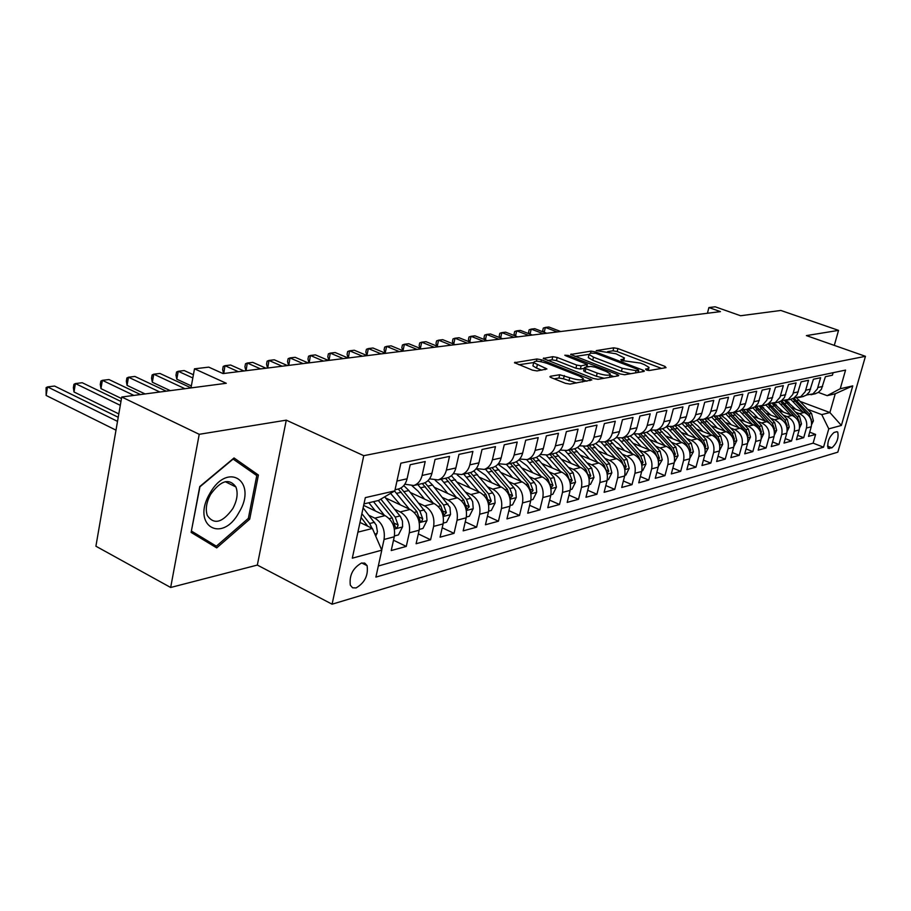 <?xml version="1.0" encoding="UTF-8"?>
<svg xmlns="http://www.w3.org/2000/svg" width="911" height="911" viewBox="0 0 911 911"><rect width="100%" height="100%" fill="white"/><g stroke="black" fill="none" stroke-linecap="round" stroke-linejoin="round"><path stroke-width="1.37" d="M646.332 369.98L649.338 370.504L666.032 367.645L664.928 366.37L617.92 348.56L613.763 347.82L596.25 350.61L615.95 353.775L624.411 357.966L623.078 359.264L620.858 359.617L621.564 360.494L640.353 363.079L644.328 364.594L649.053 367.406L647.767 368.693L645.569 369.069L646.332 369.98M356.099 587.937C364.776 582.755 368.431 575.331 367.099 565.651L364.867 563.203L361.485 563.044C352.853 568.043 349.141 575.433 350.325 585.215L352.603 587.8L356.099 587.937M550.392 376.266L549.891 376.801L551.303 377.666L565.389 383.292L570.047 384.089L591.843 379.933L541.43 359.765L536.943 358.98L514.487 362.703L532.423 370.139L537.034 370.936L546.919 368.966L533.687 362.658C534.301 360.551 538.777 360.802 547.135 363.398L579.396 376.118L583.268 378.475C582.653 380.604 578.155 380.342 569.751 377.712L559.718 374.751L550.392 376.266L550.198 377.097M834.294 345.383L838.541 330.374L780.841 310.457L740.586 315.741L715.181 306.802L708.917 307.554L720.453 311.63L223.036 373.578L208.744 367.133L194.499 368.818L190.991 387.915M199.224 434.308L170.664 587.481L257.335 565.071L286.282 420.153L199.224 434.308L121.732 397.014L226.292 383.28L194.499 368.818M286.282 420.153L363.751 455.682L865.45 356.315L837.824 452.163L332.094 604.198L363.751 455.682M838.541 330.374L806.406 335.601L865.45 356.315M620.22 373.965L624.627 374.74L643.997 371.426L644.407 371.005L642.915 370.117L595.316 351.874L591.068 351.122L570.65 354.47L620.22 373.965M618.318 375.822L597.992 379.306L593.471 378.52L543.241 358.49L552.772 356.679L557.19 357.465L576.686 365.072L581.127 365.846L587.39 364.48L565.788 355.78L564.82 355.21L568.213 355.427L617.271 374.467L618.751 375.366L618.318 375.822M170.664 587.481L95.906 546.213L121.732 397.014M369.149 515.432L374.82 518.154C382.233 522.743 385.307 529.849 384.055 539.471L394.269 536.773L391.229 550.54L406.272 546.418L393.506 540.223M394.645 509.283L400.191 511.914C407.536 516.4 410.565 523.358 409.312 532.81L419.151 530.213L416.111 543.73L430.596 539.767L418.32 533.892M419.197 503.362L424.617 505.901C431.894 510.285 434.889 517.118 433.625 526.387L443.11 523.893L440.07 537.171L454.031 533.356L442.222 527.776M442.848 497.657L448.166 500.105C455.363 504.398 458.324 511.094 457.06 520.215L466.193 517.801L463.175 530.851L476.635 527.173L465.259 521.866M465.658 492.145L470.862 494.514C477.99 498.716 480.928 505.286 479.653 514.248L488.467 511.925L485.449 524.759L498.442 521.206L487.476 516.161M487.67 486.838L492.771 489.127C499.832 493.238 502.724 499.695 501.449 508.497L509.955 506.254L506.949 518.883L519.498 515.444L508.919 510.638M508.919 481.703L513.918 483.923C520.91 487.943 523.768 494.286 522.504 502.94L530.714 500.777L527.72 513.2L539.836 509.875L529.621 505.298M529.45 476.738L534.347 478.89C541.271 482.83 544.106 489.059 542.831 497.577L550.768 495.493L547.784 507.712L559.502 504.5L549.64 500.128M549.299 471.944L554.104 474.027C560.96 477.888 563.75 484.014 562.486 492.395L570.161 490.369L567.189 502.394L578.519 499.296L568.988 495.117M568.487 467.297L573.201 469.324C579.988 473.116 582.755 479.129 581.48 487.385L588.916 485.426L585.955 497.269L596.921 494.263L587.709 490.266M587.06 462.811L591.694 464.769C598.413 468.493 601.146 474.415 599.871 482.534L607.068 480.632L604.118 492.293L614.743 489.389L605.826 485.552M605.041 458.461L609.584 460.362C616.246 464.018 618.945 469.837 617.681 477.831L624.65 475.997L621.712 487.476L632.006 484.663L623.375 480.997M622.464 454.236L626.927 456.104C633.521 459.679 636.185 465.407 634.933 473.287L641.674 471.499L638.759 482.819L648.734 480.086L640.376 476.567M639.351 450.148L643.735 451.958C650.272 455.477 652.902 461.114 651.65 468.869L658.186 467.149L655.282 478.298L664.962 475.644L656.854 472.262M655.715 446.185L660.031 447.95C666.499 451.4 669.107 456.958 667.854 464.599L674.197 462.925L671.316 473.914L680.699 471.34L672.842 468.095M671.601 442.336L675.848 444.056C682.248 447.449 684.821 452.915 683.58 460.454L689.741 458.825L686.86 469.655L695.981 467.161L688.352 464.041M687.019 438.601L691.187 440.275C697.53 443.611 700.081 448.998 698.839 456.422L704.818 454.84L701.96 465.521L710.808 463.107L703.417 460.101M701.982 434.98L706.093 436.608C712.368 439.888 714.896 445.194 713.655 452.516L719.462 450.979L716.627 461.513L725.224 459.167L718.039 456.263M716.524 431.45L720.567 433.044C726.784 436.278 729.278 441.493 728.048 448.713L733.685 447.221L730.873 457.618L739.22 455.329L732.25 452.539M730.656 428.033L734.63 429.582C740.791 432.759 743.262 437.906 742.032 445.024L747.521 443.577L744.72 453.826L752.839 451.605L746.052 448.918M744.401 424.697L748.307 426.223C754.41 429.343 756.859 434.41 755.629 441.436L760.958 440.036L758.18 450.148L766.083 447.984L759.489 445.388M757.758 421.463L761.607 422.943C767.654 426.018 770.068 431.017 768.85 437.952L774.043 436.585L771.275 446.561L778.962 444.454L772.551 441.949M770.752 418.308L774.555 419.755C780.545 422.784 782.936 427.714 781.718 434.558L786.774 433.226L784.018 443.076L791.5 441.026L785.271 438.612M783.414 415.234L787.15 416.657C793.082 419.641 795.451 424.503 794.244 431.256L799.163 429.958L796.419 439.683L803.707 437.69L806.44 428.033C807.636 421.372 805.29 416.578 799.414 413.64L795.724 412.25M797.637 435.344L803.707 437.69M833.132 372.701L832.415 375.207L825.389 376.698L821.403 389.248L818.351 392.436L814.628 393.905M806.599 394.987L812.954 393.905L817.349 388.974L820.629 377.712L813.409 379.238L809.412 391.946L806.326 395.169L802.58 396.661M794.312 397.754L800.792 396.672L805.233 391.684L808.535 380.274L801.122 381.846L797.091 394.725L793.982 397.982L790.19 399.485M781.684 400.601L788.311 399.519L792.775 394.463L796.1 382.905L788.482 384.522L784.428 397.572L781.285 400.874L777.47 402.4M768.713 403.516L775.477 402.446L779.975 397.333L783.335 385.615L775.5 387.277L771.412 400.498L768.246 403.846L764.397 405.384M755.378 406.511L762.279 405.463L766.823 400.271L770.205 388.405L762.143 390.113L758.032 403.516L754.843 406.898L750.96 408.458M741.668 409.597L746.621 409.449C750.231 408.265 752.634 405.691 753.841 401.751L756.699 391.263L748.409 393.017L745.54 403.596C744.333 407.57 741.918 410.155 738.286 411.351L737.124 411.613M727.547 412.763L732.649 412.637C736.293 411.442 738.719 408.845 739.926 404.837L742.795 394.212L734.266 396.023L731.385 406.739C730.167 410.77 727.73 413.389 724.063 414.596L722.901 414.858M713.028 416.02L718.267 415.928C721.945 414.71 724.393 412.079 725.6 408.026L728.493 397.242L719.713 399.109L716.809 409.973C715.59 414.072 713.131 416.726 709.43 417.944L708.257 418.206M698.065 419.379L703.451 419.311C707.164 418.081 709.635 415.416 710.853 411.294L713.768 400.362L704.715 402.286L701.8 413.309C700.57 417.466 698.088 420.153 694.364 421.383L693.18 421.656M682.658 422.818L688.204 422.795C691.95 421.554 694.433 418.855 695.662 414.676L698.6 403.584L689.274 405.554L686.336 416.748C685.095 420.962 682.601 423.695 678.832 424.936L677.636 425.209M666.772 426.371L672.489 426.382C676.269 425.13 678.775 422.385 680.016 418.149L682.954 406.898L673.343 408.937L670.382 420.29C669.141 424.572 666.624 427.339 662.821 428.591L661.614 428.865M650.397 430.038L656.284 430.083C660.099 428.819 662.627 426.041 663.868 421.736L666.829 410.314L656.911 412.421L653.939 423.945C652.697 428.284 650.158 431.097 646.32 432.361L645.102 432.645M633.498 433.807L639.568 433.909C643.417 432.623 645.967 429.81 647.22 425.437L650.203 413.845L639.966 416.008L636.971 427.714C635.719 432.121 633.156 434.968 629.285 436.255L628.055 436.528M616.052 437.69L622.327 437.849C626.21 436.551 628.784 433.693 630.036 429.252L633.031 417.477L622.464 419.72L619.457 431.609C618.193 436.084 615.608 438.965 611.702 440.275L610.472 440.548M598.049 441.698L604.517 441.915C608.434 440.605 611.03 437.701 612.294 433.203L615.301 421.235L604.38 423.558L601.362 435.629C600.098 440.172 597.491 443.11 593.551 444.42L592.298 444.705M579.442 445.821L586.126 446.117C590.077 444.796 592.685 441.846 593.961 437.269L596.99 425.118L585.705 427.51L582.664 439.785C581.389 444.397 578.77 447.381 574.795 448.702L573.531 448.998M560.197 450.091L567.109 450.455C571.095 449.123 573.736 446.139 575.012 441.482L578.052 429.138L566.38 431.609L563.328 444.078C562.053 448.77 559.4 451.799 555.391 453.143L554.116 453.427M540.303 454.487L547.443 454.953C551.474 453.598 554.127 450.569 555.414 445.843L558.466 433.283L546.384 435.845L543.332 448.531C542.034 453.302 539.369 456.365 535.326 457.721L534.04 458.017M519.703 459.042L527.105 459.599C531.17 458.233 533.835 455.147 535.133 450.353L538.196 437.587L525.693 440.241L522.618 453.131C521.32 457.982 518.632 461.091 514.556 462.469L513.257 462.765M498.374 463.733L506.038 464.416C510.137 463.027 512.836 459.896 514.134 455.01L517.209 442.04L504.25 444.784L501.164 457.891C499.866 462.834 497.155 465.988 493.045 467.389L491.735 467.685M476.259 468.596L484.219 469.404C488.353 468.003 491.063 464.815 492.373 459.85L495.459 446.641L482.021 449.487L478.935 462.834C477.626 467.855 474.904 471.067 470.748 472.479L469.427 472.775M453.325 473.629L461.604 474.563C465.772 473.151 468.505 469.917 469.814 464.861L472.9 451.423L458.973 454.384L455.876 467.958C454.566 473.071 451.81 476.339 447.631 477.763L446.299 478.07M429.536 478.833L438.134 479.926C442.336 478.503 445.092 475.212 446.401 470.065L449.51 456.388L435.037 459.451L431.939 473.276C430.618 478.48 427.851 481.805 423.638 483.24L422.294 483.547L440.799 505.776L443.976 515L446.379 512.654L443.6 505.081L424.959 482.739M404.814 484.231L413.776 485.495C418.012 484.048 420.791 480.701 422.1 475.462L425.209 461.535L410.189 464.724L407.08 478.799C405.759 484.105 402.969 487.476 398.722 488.934L397.367 489.241M394.269 536.773C395.533 527.23 392.47 520.181 385.091 515.637L363.648 505.389M419.151 530.213C420.415 520.83 417.386 513.929 410.075 509.477L385.547 497.93M443.11 523.893C444.374 514.681 441.38 507.905 434.148 503.555L410.451 492.544M466.193 517.801C467.468 508.748 464.519 502.098 457.345 497.85L434.433 487.351M488.467 511.925C489.742 503.031 486.827 496.495 479.721 492.339L457.561 482.306M509.955 506.254C511.23 497.508 508.349 491.097 501.323 487.021L479.858 477.432M530.714 500.777C531.99 492.179 529.143 485.882 522.174 481.885L501.392 472.707M550.768 495.493C552.043 487.021 549.231 480.837 542.33 476.92L522.185 468.129M570.161 490.369C571.425 482.044 568.646 475.963 561.814 472.126L542.273 463.699M588.916 485.426C590.18 477.227 587.436 471.249 580.671 467.491L561.711 459.395M607.068 480.632C608.332 472.57 605.621 466.683 598.914 462.993L580.501 455.215M624.65 475.997C625.914 468.049 623.226 462.264 616.588 458.643L598.698 451.161M641.674 471.499C642.938 463.676 640.285 457.982 633.714 454.43L616.326 447.221M658.186 467.149C659.439 459.44 656.82 453.837 650.317 450.341L633.407 443.406M674.197 462.925C675.45 455.329 672.853 449.806 666.419 446.379L649.964 439.683M689.741 458.825C690.982 451.332 688.42 445.9 682.032 442.53L666.021 436.073M704.818 454.84C706.059 447.46 703.52 442.108 697.2 438.795L681.61 432.566M719.462 450.979C720.703 443.703 718.187 438.43 711.935 435.173L696.733 429.149M678.524 425.642L677.499 425.243M733.685 447.221C734.926 440.047 732.444 434.854 726.238 431.655L711.434 425.824M693.863 422.51L692.235 421.873M747.521 443.577C748.751 436.494 746.291 431.381 740.153 428.227L725.703 422.59M708.69 419.424L706.56 418.593M760.958 440.036C762.188 433.044 759.751 427.999 753.67 424.902L739.584 419.436M723.061 416.407L720.499 415.416M774.043 436.585C775.261 429.685 772.858 424.708 766.823 421.656L753.078 416.373M736.999 413.457L734.05 412.319M786.774 433.226C787.981 426.416 785.601 421.52 779.634 418.513L766.208 413.389M750.539 410.565L747.248 409.301M799.163 429.958C800.359 423.239 798.013 418.4 792.092 415.439L778.985 410.474M763.691 407.741L760.093 406.374M836.526 431.791L834.009 432.486C828.93 437.109 826.994 442.393 828.179 448.314L831.925 447.813C836.993 443.145 838.917 437.884 837.699 432.019L836.526 431.791M357.898 532.149L372.405 528.471L381.789 550.176L375.89 577.107L823.544 447.176L828.771 428.865L821.779 414.607L807.727 409.335M381.789 550.176L352.306 558.181L365.322 497.634L394.805 490.881L400.874 463.187L845.567 370.094L840.238 388.746L852.764 385.877L841.377 425.448L828.771 428.865M776.479 404.974L772.619 403.516M378.327 565.982L813.124 443.156L815.607 434.433L808.501 436.38L811.223 426.769C812.418 420.142 810.095 415.37 804.231 412.455L791.42 407.627M794.244 431.256L791.5 441.026M781.718 434.558L778.962 444.454M768.85 437.952L766.083 447.984M755.629 441.436L752.839 451.605M742.032 445.024L739.22 455.329M728.048 448.713L725.224 459.167M713.655 452.516L710.808 463.107M698.839 456.422L695.981 467.161M683.58 460.454L680.699 471.34M667.854 464.599L664.962 475.644M651.65 468.869L648.734 480.086M634.933 473.287L632.006 484.663M617.681 477.831L614.743 489.389M599.871 482.534L596.921 494.263M581.48 487.385L578.519 499.296M562.486 492.395L559.502 504.5M542.831 497.577L539.836 509.875M522.504 502.94L519.498 515.444M501.449 508.497L498.442 521.206M479.653 514.248L476.635 527.173M457.06 520.215L454.031 533.356M433.625 526.387L430.596 539.767M409.312 532.81L406.272 546.418M384.055 539.471L381.732 550.039M364.229 562.975L363.979 564.091M372.405 528.471L359.993 522.447M788.926 402.275L784.724 400.703M821.779 414.607L829.898 412.558L835.25 393.768L827.165 395.659L840.238 388.746M800.439 401.546L829.898 412.558L841.377 425.448M818.374 392.413L827.165 395.659M257.335 565.071L332.094 604.198M708.917 307.554L707.426 313.247M394.805 490.881L378.486 500.492L363.979 503.885M809.697 432.178L815.607 434.433M813.124 443.156L823.544 447.176M835.25 393.768L852.764 385.877M191.128 532.4L216.704 547.898L249.705 519.168L258.405 475.03L234.036 457.96L199.748 486.576L191.128 532.4M250.377 471.124L258.405 475.03M248.27 518.439L249.705 519.168M648.279 370.481L648.814 368.351M623.659 361.018L624.183 358.911M661.545 368.42L617.18 351.555L613.023 350.815L607.626 351.612M588.962 354.368L574.989 356.44M639.499 372.189L638.292 371.734M638.44 370.276L637.7 369.365L595.862 353.32L590.465 353.138L589.03 354.516L593.494 357.169L622.224 368.238L636.083 370.675L638.44 370.276L637.894 372.462M588.529 356.565L588.278 357.59L592.731 360.255L593.494 357.169M630.731 373.692L621.439 371.346L592.731 360.255M547.602 360.483L552.02 359.834L552.772 356.679M584.293 368.386L580.353 369.012L575.911 368.238L556.439 360.608L552.02 359.834M586.98 366.142L588.529 366.746M610.006 375.116L613.809 376.596M597.206 373.089C605.291 375.617 609.664 375.901 610.302 373.931L606.396 371.563L595.099 367.179L590.692 366.404L584.896 367.327L584.429 367.793L585.853 368.659L597.206 373.089L596.42 376.277L604.13 378.247M609.607 377.313L610.074 374.854M583.746 370.606L585.078 371.825L585.853 368.659M596.42 376.277L585.078 371.825M576.595 382.973L563.51 378.805L558.933 378.008L554.139 378.805M582.584 381.948L583.017 379.511M533.174 364.833L532.924 365.88L536.568 368.101L537.331 364.867M541.84 370.196L536.568 368.101M533.63 362.555L518.871 364.742M586.878 381.208L582.983 379.671M811.61 424.594L813.432 420.825L811.53 413.389L796.658 397.891M802.842 411.931L790.759 399.36M795.667 409.233L786.079 400.441M811.234 420.404L809.275 413.958L793.891 398.05M792.821 398.654L809.139 416.156M560.709 331.524L548.855 327.003L545.37 327.425L557.247 331.957M543.309 331.957L542.728 330.522L543.298 328.097L545.37 327.425L544.209 332.299M239.058 512.312C257.836 481.646 228.069 460.704 209.917 493.306C190.695 525.431 222.022 544.322 239.058 512.312M232.783 508.634C237.167 500.458 238.215 493.238 235.926 486.975C229.276 477.922 220.861 480.336 210.692 494.229C206.387 502.189 205.26 509.283 207.309 515.524C214.017 525.089 222.512 522.789 232.783 508.634M191.378 531.045L199.93 486.793L233.125 459.076L256.777 475.588L248.35 518.37L216.351 546.19L191.208 531.956M216.351 546.19L191.583 531.159M799.528 427.988L801.498 423.9L799.573 416.373L784.633 400.715M790.714 414.915L778.506 402.161M783.483 412.171L773.769 403.243M799.186 423.592L799.448 422.385L797.262 416.942L781.558 400.692M780.511 401.352L797.216 419.424M546.725 333.267L534.791 328.689L531.215 329.11L543.184 333.711M529.2 333.813L528.585 332.242L529.154 329.793L531.215 329.11L530.031 334.132M787.115 431.472L789.245 427.054L787.298 419.436L772.255 403.584M778.256 417.99L765.9 405.008M770.957 415.2L761.152 406.124M786.819 426.86L787.138 425.528L784.929 420.017L769.157 403.596M767.848 404.097L784.963 422.772M532.4 335.043L520.375 330.408L516.719 330.841L528.767 335.499M514.749 335.726L514.089 334.007L514.669 331.524L516.719 330.841L515.512 336.022M774.361 435.082L776.662 430.299L774.692 422.567L759.523 406.511M765.468 421.133L752.919 407.912M758.1 418.308L753.124 412.899L748.182 409.085M774.111 430.22L774.487 428.762L772.266 423.182L756.574 406.693M754.832 406.91L772.369 426.223M517.721 336.876L505.616 332.173L501.859 332.617L513.986 337.343M499.945 337.685L499.239 335.817L499.82 333.301L501.859 332.617L500.629 337.958M761.232 438.817L763.737 433.636L761.744 425.801L746.416 409.495M752.327 424.378L739.55 410.884M744.891 421.497L739.846 415.997L734.87 412.125M760.241 433.989L761.494 432.087L759.25 426.416L743.581 409.836M741.417 409.779L757.656 426.815L759.421 429.764M502.667 338.755L490.482 333.984L486.633 334.439L498.841 339.222M484.777 339.701L484.014 337.674L484.595 335.134L486.633 334.439L485.381 339.94M747.726 442.689L750.448 437.064L748.432 429.115L732.945 412.569M738.81 427.703L725.794 413.913M731.305 424.777L726.204 419.185L721.17 415.257M747.612 437.189L748.136 435.504L745.87 429.753L730.189 413.025M727.752 412.808L744.23 430.163L746.098 433.42M487.237 340.668L474.961 335.829L471.021 336.307L483.32 341.158M469.211 341.773L468.413 339.575L468.994 337.002L471.021 336.307L469.746 341.978M733.845 446.606L736.794 440.582L734.756 432.52L719.109 415.735M724.917 431.131L711.616 416.999M717.344 428.147L712.186 422.465L707.095 418.479M733.788 440.799L734.403 439.011L732.102 433.18L716.365 416.281M714.11 416.225L730.428 433.602L732.398 437.178M471.408 342.65L459.053 337.73L455.01 338.22L467.389 343.151M453.257 343.902L452.414 341.523L452.995 338.915L455.01 338.22L453.701 344.085M719.61 450.353L722.742 444.215L720.669 436.027L704.875 418.98M710.614 434.649L697.006 420.165M702.973 431.62L697.746 425.836L692.622 421.782M719.565 444.522L720.282 442.621L717.948 436.711L702.119 419.595M699.978 419.686L716.228 437.143L718.289 441.049M455.17 344.665L442.723 339.678L438.578 340.179L451.036 345.178M436.881 346.089L435.993 343.527L436.574 340.885L438.578 340.179L437.246 346.237M704.966 454.213L708.28 447.939L706.184 439.637L690.231 422.328M695.902 438.282L681.94 423.399M688.192 435.196L682.897 429.297L677.727 425.186M704.932 448.326L705.74 446.344L703.383 440.343L687.418 422.989M685.379 423.194L701.607 440.787L703.759 445.035M438.498 346.749L425.972 341.682L421.713 342.194L434.262 347.273M420.073 348.344L419.14 345.576L419.732 342.9L421.713 342.194L420.347 348.457M689.889 458.176L693.396 451.776L691.278 443.361L675.165 425.767M680.756 442.017L666.397 426.701M672.967 438.874L667.615 432.873L662.388 428.694M689.843 452.243L690.766 450.171L688.397 444.078L672.261 426.45M670.291 426.769L686.564 444.534L688.796 449.134M421.383 348.879L408.777 343.743L404.404 344.256L417.033 349.414M402.821 350.655L401.842 347.683L402.434 344.973L404.404 344.256L403.004 350.735M674.356 462.276L678.057 455.728L675.916 447.187L659.644 429.32M665.155 445.866L650.352 430.072M657.298 442.666L651.866 436.551L646.559 432.281M674.311 456.263L675.358 454.111L672.944 447.927L656.637 430.003M654.713 430.413L671.065 448.394L673.366 453.371M403.801 351.065L391.115 345.85L386.628 346.385L399.337 351.623M385.091 353.047L384.089 349.847L384.67 347.102L386.628 346.385L385.194 353.092M658.346 466.489L662.263 459.804L660.099 451.127L643.656 432.976M649.076 449.829L634.523 434.08M641.139 446.572L635.639 440.343L630.173 435.948M658.289 460.385L659.462 458.176L657.036 451.89L640.558 433.682M638.611 434.137L655.089 452.38L657.457 457.743M385.74 353.32L372.975 348.013L368.351 348.56L381.151 353.889M365.835 352.067L366.416 349.289L368.351 348.56L366.894 355.506L365.835 352.067M641.834 470.828L642.745 470.588L645.99 464.006L643.781 455.193L627.178 436.733M632.496 453.929L618.148 438.168M624.49 450.603L618.922 444.249L613.228 439.683M367.179 355.632L354.322 350.245L349.585 350.803L348.366 357.966M641.777 464.621L643.086 462.355L640.627 455.978L623.989 437.462M621.974 437.94L638.622 456.479L641.059 462.253M348.116 357.864L347.08 354.356L347.66 351.532L349.585 350.803L362.464 356.212M624.798 475.314L625.891 475.03L629.194 468.334L626.962 459.383L610.188 440.617M615.403 458.142L601.146 442.313M607.307 454.76L601.67 448.28L595.68 443.509M348.093 358L335.157 352.534L330.272 353.115L329.053 360.38M624.718 468.949L626.199 466.683L623.705 460.192L606.897 441.368M604.813 441.846L621.644 460.715L624.126 466.899M328.814 360.266L327.801 356.702L328.381 353.844L330.272 353.115L343.242 358.615M607.227 479.938L608.502 479.607L611.862 472.809L609.607 463.71L592.651 444.625M597.753 462.503L583.507 446.527M589.588 459.053L583.871 452.437L577.517 447.426M328.461 360.449L315.434 354.891L310.412 355.484L309.205 362.851M607.113 473.378L608.764 471.135L606.248 464.542L589.258 445.399M587.105 445.889L604.118 465.077L606.635 471.682M308.954 362.737L307.964 359.116L308.544 356.224L310.412 355.484L323.462 361.075M589.075 484.72L590.544 484.333L593.983 477.421L591.694 468.174L574.568 448.759M579.544 467.001L565.241 450.831M571.288 463.483L565.492 456.73L558.705 451.446M308.26 362.965L295.153 357.306L289.983 357.921L288.776 365.391M588.962 477.922L590.772 475.736L588.221 469.04L571.06 449.556M568.84 450.068L586.012 469.586L588.597 476.749M288.525 365.288L287.557 361.599L288.138 358.661L289.983 357.921L303.112 363.603M570.32 489.662L572.006 489.218L575.513 482.181L573.19 472.786L555.847 452.995M560.72 471.647L546.315 455.215M552.396 468.06L546.52 461.16L539.21 455.568M287.455 365.562L274.268 359.799L268.95 360.437L267.743 368.01M549.959 454.373L567.325 474.244L570.309 482.705L572.188 480.496L569.603 473.674L552.26 453.849M267.492 367.907L266.547 364.161L267.128 361.177L268.95 360.437L282.159 366.222M550.927 494.764L552.852 494.252L556.416 487.1L554.059 477.546L536.442 457.322M541.271 476.464L526.706 459.713M532.867 472.786L526.9 465.749L518.985 459.816M266.035 368.226L252.757 362.373L247.291 363.022L246.084 370.709M530.464 458.837L548.001 479.061L551.018 487.636L552.977 485.404L550.358 478.469L532.833 458.29M245.833 370.595L244.922 366.791L245.503 363.774L247.291 363.022L260.569 368.909M530.874 500.037L533.037 499.467L536.681 492.191L536.146 485.631L534.29 482.477L516.332 461.752M521.149 481.429L506.391 464.337M512.665 477.683L506.618 470.486L497.987 464.189M243.954 370.971L230.608 365.015L224.96 365.687L223.776 373.487M510.297 463.437L528.027 484.037L531.079 492.737L533.106 490.482L530.464 483.434L512.756 462.879M223.514 373.373L222.637 369.513L223.218 366.438L224.96 365.687L238.329 371.677M510.114 505.503L512.54 504.865L516.264 497.463L515.717 490.79L513.838 487.579L495.493 466.284M500.333 486.576L485.392 469.131M491.769 482.75L485.631 475.383L476.18 468.698M489.446 468.208L507.347 489.184L510.433 498.021L512.551 495.732L509.875 488.558L491.986 467.628M488.626 511.162L491.325 510.456L495.128 502.918L494.571 496.119L492.669 492.851L473.868 470.93M478.787 491.917L463.665 474.096M470.133 488L463.915 480.461L457.242 474.893M193.405 374.751L184.227 370.561L178.226 371.278L176.791 379.192L191.356 385.922M467.855 473.139L485.95 494.525L489.07 503.476L491.268 501.175L488.558 493.876L470.486 472.536M176.791 379.192L175.982 375.195L176.552 372.03L178.226 371.278L192.813 377.963M466.352 517.027L469.359 516.241L473.23 508.566L472.661 501.654L470.736 498.317L451.4 475.69M456.457 497.44L441.152 479.243M447.722 493.443L441.402 485.711L435.242 480.359M191.003 387.847L159.937 373.453L153.743 374.193L152.319 382.233L170.255 390.648M445.49 478.252L463.779 500.048L466.922 509.135L469.233 506.812L466.478 499.376L448.166 477.58M152.319 382.233L151.545 378.167L152.114 374.956L153.743 374.193L184.967 388.712M443.27 523.108L446.572 522.231L450.546 514.408L449.954 507.381L432.554 485.039L428.056 480.575M433.306 503.168L417.807 484.572M424.503 499.08L418.081 491.166L412.114 485.848M166.212 391.172L134.874 376.448L128.474 377.211L127.062 385.376L145.088 393.951M127.062 385.376L126.333 381.242L126.891 377.985L128.474 377.211L159.858 392.003M419.311 529.416L422.955 528.448L427.008 520.477L426.405 513.314L408.811 490.528L403.778 485.586M409.301 509.112L394.554 491.018M400.407 504.922L390.568 493.375M140.488 394.554L108.978 379.545L102.374 380.331L100.962 388.633L121.482 398.517M398.278 489.036L416.953 511.72L420.165 521.069C421.372 521.912 422.203 521.126 422.681 518.712L419.857 510.991L400.829 488.023M100.962 388.633L100.278 384.408L100.848 381.105L102.374 380.331L133.917 395.42M394.429 535.964L398.437 534.905L402.594 526.774L402.457 521.081L400.453 516.583L384.681 496.837M384.374 515.296L373.521 501.654M375.4 511.003L368.841 502.747M120.969 401.466L82.229 382.734L75.397 383.554L74.007 391.981L118.817 413.901M378.35 500.526L392.208 517.881L395.442 527.378C396.695 528.289 397.583 527.492 398.084 525.009L395.226 517.129L380.832 499.114M74.007 391.981L73.37 387.687L73.928 384.328L75.397 383.554L120.298 405.338M375.753 536.203L377.439 531.705L376.266 525.1L363.125 507.837M118.225 417.284L54.58 386.048L47.52 386.89L46.131 395.454L115.993 430.163M372.018 528.289L369.638 523.506L361.872 513.69M361.063 517.414L367.748 526.205M46.131 395.454L46.097 387.665L47.52 386.89L117.519 421.372M374.82 518.154L385.091 515.637M400.191 511.914L410.075 509.477M424.617 505.901L434.148 503.555M448.166 500.105L457.345 497.85M470.862 494.514L479.721 492.339M492.771 489.127L501.323 487.021M513.918 483.923L522.174 481.885M534.347 478.89L542.33 476.92M554.104 474.027L561.814 472.126M573.201 469.324L580.671 467.491M591.694 464.769L598.914 462.993M609.584 460.362L616.588 458.643M626.927 456.104L633.714 454.43M643.735 451.958L650.317 450.341M660.031 447.95L666.419 446.379M675.848 444.056L682.032 442.53M691.187 440.275L697.2 438.795M706.093 436.608L711.935 435.173M720.567 433.044L726.238 431.655M734.63 429.582L740.153 428.227M748.307 426.223L753.67 424.902M761.607 422.943L766.823 421.656M774.555 419.755L779.634 418.513M787.15 416.657L792.092 415.439M799.414 413.64L804.231 412.455M817.862 387.517L822.622 386.458M396.957 481.054L407.08 478.799M422.1 475.462L431.939 473.276M446.401 470.065L455.876 467.958M469.814 464.861L478.935 462.834M492.373 459.85L501.164 457.891M514.134 455.01L522.618 453.131M535.133 450.353L543.332 448.531M555.414 445.843L563.328 444.078M575.012 441.482L582.664 439.785M593.961 437.269L601.362 435.629M612.294 433.203L619.457 431.609M630.036 429.252L636.971 427.714M647.22 425.437L653.939 423.945M663.868 421.736L670.382 420.29M680.016 418.149L686.336 416.748M695.662 414.676L701.8 413.309M710.853 411.294L716.809 409.973M725.6 408.026L731.385 406.739M739.926 404.837L745.54 403.596M753.841 401.751L759.296 400.533M767.358 398.745L772.665 397.56M780.511 395.818L785.669 394.668M793.299 392.971L798.321 391.855M805.745 390.204L810.631 389.122M806.44 428.033L811.223 426.769M827.461 446.105L831.925 447.813M827.917 447.984L829.409 448.554M647.357 370.299L647.767 368.693M622.68 360.836L623.078 359.264M613.023 350.815L613.763 347.82M617.18 351.555L617.92 348.56M664.529 367.907L664.928 366.37M570.946 354.743L571.117 354.015M590.567 353.126L591.068 351.122M595.031 353.047L595.316 351.874M642.517 371.677L642.915 370.117M621.439 371.346L622.224 368.238M635.536 372.872L636.083 370.675M543.548 358.775L543.742 358M556.439 360.608L557.19 357.465M575.911 368.238L576.686 365.072M580.353 369.012L581.127 365.846M586.399 367.087L586.935 364.935M567.929 356.611L568.213 355.427M616.872 376.072L617.271 374.467M558.933 378.008L559.718 374.751M563.51 378.805L564.296 375.548M568.965 380.969L569.751 377.712M545.165 369.684L545.541 368.124M514.817 363.011L515.022 362.168M536.42 361.2L536.943 358.98M540.975 361.667L541.43 359.765M589.975 380.673L590.385 379.044M811.462 421.451L813.364 420.962M796.886 400.703L799.152 400.18M793.162 401.569L795.451 401.034M809.275 413.958L811.53 413.389M810.79 419.071L811.439 419.322M799.402 424.56L801.429 424.036M784.758 403.516L787.081 402.969M780.932 404.393L783.278 403.858M797.262 416.942L799.573 416.373M798.696 422.1L799.448 422.385M787.013 427.76L789.177 427.202M772.3 406.397L774.692 405.839M768.372 407.308L770.786 406.75M784.929 420.017L787.298 419.436M786.273 425.198L787.138 425.528M774.282 431.04L776.593 430.447M759.501 409.358L761.96 408.788M755.47 410.292L757.952 409.711M772.266 423.182L774.692 422.567M773.507 428.386L774.487 428.762M761.197 434.422L763.669 433.784M746.36 412.398L748.888 411.818M742.214 413.355L744.765 412.774M759.25 426.416L761.744 425.801M757.052 426.963L757.656 426.815M760.389 431.655L761.494 432.087M747.749 437.895L750.379 437.212M732.854 415.53L735.45 414.926M728.595 416.509L731.214 415.906M745.87 429.753L748.432 429.115M743.558 430.334L744.23 430.163M746.906 435.014L748.136 435.504M733.924 441.459L736.714 440.742M718.973 418.741L721.637 418.126M714.588 419.755L717.276 419.128M732.102 433.18L734.756 432.52M729.688 433.784L730.428 433.602M733.025 438.464L734.403 439.011M719.69 445.126L722.662 444.363M704.681 422.044L707.426 421.406M700.172 423.091L702.939 422.453M717.948 436.711L720.669 436.027M715.408 437.348L716.228 437.143M718.756 442.017L720.282 442.621M705.046 448.907L708.2 448.098M689.98 425.448L692.815 424.788M685.345 426.519L688.192 425.858M703.383 440.343L706.184 439.637M700.718 441.004L701.607 440.787M704.055 445.673L705.74 446.344M689.957 452.801L693.317 451.936M674.857 428.944L677.761 428.272M670.075 430.06L673.013 429.377M688.397 444.078L691.278 443.361M685.584 444.773L686.564 444.534M688.921 449.419L690.766 450.171M674.425 456.81L677.989 455.899M659.268 432.554L662.274 431.86M654.349 433.693L657.366 432.998M672.944 447.927L675.916 447.187M669.995 448.656L671.065 448.394M673.354 453.291L675.358 454.111M658.402 460.943L662.183 459.964M643.223 436.278L646.309 435.56M638.144 437.451L641.264 436.722M657.036 451.89L660.099 451.127M653.939 452.665L655.089 452.38M657.4 457.322L659.462 458.176M641.891 465.202L645.91 464.166M626.666 440.104L629.854 439.364M621.439 441.311L624.65 440.571M640.627 455.978L643.781 455.193M637.37 456.787L638.622 456.479M640.957 461.478L643.086 462.355M624.855 469.609L629.114 468.505M609.607 444.056L612.887 443.293M604.209 445.297L607.523 444.534M623.705 460.192L626.962 459.383M620.277 461.046L621.644 460.715M623.989 465.76L626.199 466.683M607.273 474.141L611.782 472.98M592.002 448.132L595.384 447.347M586.422 449.419L589.85 448.622M606.248 464.542L609.607 463.71M602.649 465.441L604.118 465.077M606.487 470.167L608.764 471.135M589.11 478.822L593.892 477.592M573.828 452.334L577.323 451.526M568.077 453.667L571.607 452.847M588.221 469.04L591.694 468.174M584.441 469.985L586.012 469.586M588.415 474.733L590.772 475.736M570.343 483.673L575.422 482.363M555.061 456.684L558.671 455.842M549.117 458.051L552.761 457.208M569.603 473.674L573.19 472.786M565.617 474.665L567.325 474.244M569.739 479.437L572.188 480.496M550.95 488.672L556.336 487.283M535.657 461.171L539.392 460.306M529.519 462.594L533.288 461.718M550.358 478.469L554.059 477.546M546.167 479.516L548.001 479.061M550.449 484.299L552.977 485.404M530.885 493.853L536.59 492.384M515.603 465.806L519.475 464.917M509.249 467.286L513.155 466.375M530.464 483.434L534.29 482.477M526.057 484.527L528.027 484.037M530.487 489.321L533.106 490.482M510.126 499.205L516.173 497.645M494.867 470.611L498.864 469.689M488.285 472.137L492.327 471.203M509.875 488.558L513.838 487.579M505.229 489.719L507.347 489.184M509.83 494.514L512.551 495.732M488.626 504.751L495.037 503.1M473.39 475.576L477.535 474.62M466.58 477.159L470.759 476.191M488.558 493.876L492.669 492.851M483.673 495.094L485.95 494.525M488.455 499.9L491.268 501.175M466.352 510.502L473.139 508.748M451.15 480.735L455.443 479.733M444.101 482.363L448.428 481.361M466.478 499.376L470.736 498.317M461.342 500.651L463.779 500.048M466.295 505.468L469.233 506.812M443.247 516.469L450.444 514.613M428.102 486.064L432.554 485.039M420.791 487.761L425.289 486.713M443.6 505.081L448.007 503.977M438.18 506.425L440.799 505.776M443.327 511.23L446.379 512.654M419.276 522.652L426.906 520.682M404.211 491.598L408.811 490.528M396.615 493.352L401.284 492.27M419.857 510.991L424.435 509.853M414.152 512.415L416.953 511.72M419.504 517.22L422.681 518.712M394.395 529.075L402.491 526.979M395.226 517.129L399.975 515.945M389.202 518.632L392.208 517.881M394.77 523.415L398.084 525.009M374.854 534.119L377.12 533.527M369.638 523.506L374.569 522.276M364.707 524.736L366.495 524.292M361.747 562.975L367.099 565.651M810.938 394.748L815.721 393.654M798.765 397.526L803.673 396.41M786.261 400.385L791.306 399.234M773.416 403.322L778.598 402.138M760.207 406.34L765.525 405.122M746.621 409.449L752.099 408.196M732.649 412.637L738.286 411.351M718.267 415.928L724.063 414.596M703.451 419.311L709.43 417.944M688.204 422.795L694.364 421.383M672.489 426.382L678.832 424.936M656.284 430.083L662.821 428.591M639.568 433.909L646.32 432.361M622.327 437.849L629.285 436.255M604.517 441.915L611.702 440.275M586.126 446.117L593.551 444.42M567.109 450.455L574.795 448.702M547.443 454.953L555.391 453.143M527.105 459.599L535.326 457.721M506.038 464.416L514.556 462.469M484.219 469.404L493.045 467.389M461.604 474.563L470.748 472.479M438.134 479.926L447.631 477.763M413.776 485.495L423.638 483.24M395.044 489.776L398.722 488.934M836.924 431.723L837.699 432.019M638.11 372.428L638.679 370.196M588.278 357.59L589.03 354.516M586.764 367.031L587.299 364.821M583.655 370.971L584.429 367.793M532.924 365.88L533.687 362.658M225.268 481.691L235.926 486.975"/></g></svg>
